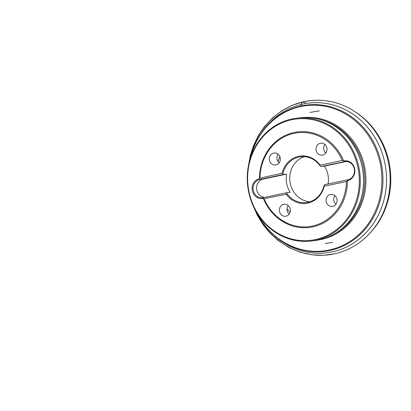 <?xml version="1.0" encoding="UTF-8"?>
<svg xmlns="http://www.w3.org/2000/svg" width="411" height="411" viewBox="0 0 411 411"><rect width="100%" height="100%" fill="white"/><g stroke="black" fill="none" stroke-linecap="round" stroke-linejoin="round"><path stroke-width="0.62" d="M315.674 240.271A61.82 56.43 83.1 0 1 311.204 241.01A61.82 56.43 83.1 0 1 247.751 186.414A61.82 56.43 83.1 0 1 296.352 118.265A61.82 56.43 83.1 0 1 359.455 170.401A61.82 56.43 83.1 0 1 315.674 240.271M347.819 179.787L347.665 180.537A9.987 9.119 -96.9 0 0 354.667 168.854A9.987 9.119 -96.9 0 0 343.817 160.942L344.254 161.621A9.263 8.451 83.1 0 1 344.921 161.508A9.263 8.451 83.1 0 1 354.374 169.322A9.263 8.451 83.1 0 1 347.819 179.787L324.464 184.724L324.012 185.536A23.093 21.084 -96.9 0 1 306.257 202.602A23.093 21.084 -96.9 0 1 286.796 193.401L286.652 192.718L290.187 192.286A23.093 21.084 83.1 0 1 286.626 174.125L283.087 174.552L259.737 179.489L263.271 179.062L286.626 174.125M264.643 197.367A9.263 8.451 83.1 0 1 256.618 188.695A9.263 8.451 83.1 0 1 263.271 179.062M346.447 161.477L324.438 166.131A23.093 21.084 83.1 0 1 328.065 183.964M286.652 192.718L263.297 197.655A9.263 8.451 83.1 0 1 262.629 197.763A9.263 8.451 83.1 0 1 253.176 189.954A9.263 8.451 83.1 0 1 259.737 179.489L259.3 178.811A9.987 9.119 -96.9 0 0 252.297 190.493A9.987 9.119 -96.9 0 0 263.143 198.4L263.323 198.364A48.133 43.941 -96.9 0 0 312.745 226.882A48.133 43.941 -96.9 0 0 347.485 180.573L346.396 181.518L324.264 186.198L324.012 185.536M345.6 161.456L320.904 166.558L324.438 166.131M315.237 239.592A61.095 55.768 -96.9 0 0 344.886 139.719A61.095 55.768 -96.9 0 0 250.32 159.709A61.095 55.768 -96.9 0 0 315.237 239.592M259.3 178.811L259.978 177.896A47.275 43.155 -96.9 0 1 281.74 138.214A47.275 43.155 -96.9 0 1 342.276 160.501L343.817 160.942M281.74 138.214C268.645 145.905 260.045 161.667 259.999 178.112L282.11 173.221L282.948 173.812L283.087 174.552M342.276 160.501L320.138 165.181L320.169 165.941A23.093 21.084 -96.9 0 0 300.708 156.745A23.093 21.084 -96.9 0 0 299.038 157.023A23.093 21.084 -96.9 0 0 282.948 173.812M320.138 165.181A23.823 21.747 -96.9 0 0 298.602 156.344A23.823 21.747 -96.9 0 0 282.11 173.221M320.169 165.941L320.904 166.558M286.796 193.401L286.236 194.239L264.047 198.734C269.97 212.035 279.372 220.83 292.257 225.12A47.275 43.155 -96.9 0 0 346.396 181.518M292.257 225.12A47.275 43.155 -96.9 0 1 264.098 198.914L263.323 198.364M286.236 194.239A23.823 21.747 -96.9 0 0 307.772 203.075A23.823 21.747 -96.9 0 0 324.264 186.198M309.899 201.796A23.093 21.084 83.1 0 1 289.925 181.313A23.093 21.084 83.1 0 1 304.438 156.658M325.856 152.964A6.037 5.513 83.1 0 1 324.824 144.41M320.344 143.228A6.037 5.513 -96.9 0 0 316.069 150.051A6.037 5.513 -96.9 0 0 322.234 155.142A6.037 5.513 -96.9 0 0 326.976 148.489A6.037 5.513 -96.9 0 0 320.78 143.156A6.037 5.513 -96.9 0 0 320.344 143.228M335.91 204.205A6.037 5.513 83.1 0 1 334.878 195.657M330.398 194.475A6.037 5.513 -96.9 0 0 326.123 201.298A6.037 5.513 -96.9 0 0 332.288 206.389A6.037 5.513 -96.9 0 0 337.03 199.736A6.037 5.513 -96.9 0 0 330.834 194.403A6.037 5.513 -96.9 0 0 330.398 194.475M289.216 214.08A6.037 5.513 83.1 0 1 288.183 205.526M283.703 204.344A6.037 5.513 -96.9 0 0 279.429 211.167A6.037 5.513 -96.9 0 0 285.594 216.258A6.037 5.513 -96.9 0 0 290.336 209.605A6.037 5.513 -96.9 0 0 284.14 204.272A6.037 5.513 -96.9 0 0 283.703 204.344M279.161 162.833A6.037 5.513 83.1 0 1 278.129 154.279M273.649 153.103A6.037 5.513 -96.9 0 0 269.375 159.925A6.037 5.513 -96.9 0 0 275.54 165.011A6.037 5.513 -96.9 0 0 280.281 158.358A6.037 5.513 -96.9 0 0 274.086 153.026A6.037 5.513 -96.9 0 0 273.649 153.103M290.109 212.271A47.275 43.155 83.1 0 1 287.022 208.855M278.052 161.585A47.275 43.155 83.1 0 1 279.87 156.725M300.909 106.033L301.34 103.808L302.249 102.046L305.635 102.745M262.172 131.931A75.383 68.812 83.1 0 1 303.107 104.029A75.383 68.812 83.1 0 1 384.717 196.689A75.383 68.812 83.1 0 1 274.753 235.888M249.59 160.809A77.638 70.872 83.1 0 1 304.227 101.63A77.638 70.872 83.1 0 1 315.9 100.253A77.638 70.872 83.1 0 1 389.52 169.26A77.638 70.872 83.1 0 1 334.487 253.834A77.638 70.872 83.1 0 1 255.647 210.848M354.785 111.571A76.492 69.824 83.1 0 1 369.551 233.571M254.948 144.729A73.703 67.276 83.1 0 1 301.422 105.925A73.703 67.276 83.1 0 1 306.75 105.041A73.703 67.276 83.1 0 1 381.983 167.195A73.703 67.276 83.1 0 1 329.786 250.489A73.703 67.276 83.1 0 1 324.459 251.373A73.703 67.276 83.1 0 1 264.684 225.187M304.828 117.5A61.624 56.256 83.1 0 1 365.343 171.14A61.624 56.256 83.1 0 1 321.484 239.372A61.624 56.256 83.1 0 1 319.619 239.731M256.767 212.78A73.168 66.788 -96.9 0 0 329.103 250.037A73.168 66.788 -96.9 0 0 380.411 164.451A73.168 66.788 -96.9 0 0 300.944 106.516A73.168 66.788 -96.9 0 0 250.217 158.667M362.332 167.626A61.095 55.768 83.1 0 1 363.504 177.336M334.025 234.157A61.095 55.768 -96.9 0 0 364.413 172.301A61.095 55.768 -96.9 0 0 320.148 119.478M356.183 149.866A61.393 56.045 83.1 0 1 361.772 196.047M312.848 240.784A61.82 56.43 -96.9 0 0 314.497 240.61A61.82 56.43 -96.9 0 0 318.967 239.87A61.82 56.43 -96.9 0 0 362.749 170A61.82 56.43 -96.9 0 0 299.645 117.865A61.82 56.43 -96.9 0 0 298.001 118.091M263.297 197.655L263.143 198.4M343.642 160.984A48.133 43.941 -96.9 0 0 294.219 132.465A48.133 43.941 -96.9 0 0 259.48 178.775M248.239 166.892L250.201 155.939L253.592 145.443L258.349 135.62L264.371 126.68L272.606 117.803L282.1 110.559L292.586 105.139L303.786 101.697L310.351 100.638L315.9 100.253M334.487 253.834L323.796 255.262L311.754 254.799L299.912 252.123L288.614 247.314L278.18 240.502L270.191 233.253L263.215 224.838L257.404 215.446L252.883 205.259M319.301 110.893L309.92 112.429M332.437 242.454L325.373 243.471M323.2 100.464L322.229 100.397M340.601 252.19L341.526 251.897M309.026 104.764L296.721 107.107L287.125 110.811L278.19 116.061L270.119 122.74L263.091 130.688L257.276 139.719L252.801 149.635L249.76 160.203M326.73 251.095L314.225 251.758L304.022 250.448L294.091 247.479L284.659 242.922L275.94 236.875L268.136 229.492L261.427 220.928L255.955 211.393M311.204 241.01L318.987 239.865C337.19 236.176 352.977 221.961 359.697 203.275C365.502 186.686 364.989 170.18 358.156 153.765C348.168 129.886 323.344 114.612 299.645 117.865L296.352 118.265M262.629 197.763L263.292 197.686"/></g></svg>
